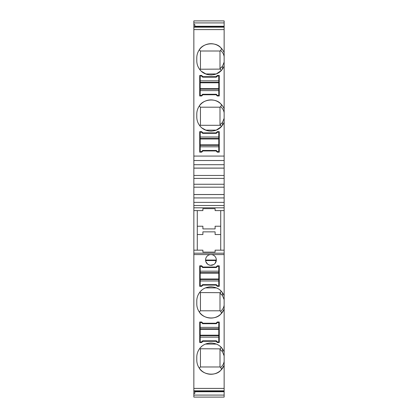 <?xml version="1.0" encoding="UTF-8"?>
<svg xmlns="http://www.w3.org/2000/svg" width="418" height="418" viewBox="0 0 418 418"><rect width="100%" height="100%" fill="white"/><g stroke="black" fill="none" stroke-linecap="round" stroke-linejoin="round"><path stroke-width="0.63" d="M193.853 175.461L193.853 168.13L224.142 168.13L224.142 178.392L193.853 178.392L193.853 175.461L224.142 175.461L193.853 175.461M193.853 184.254L193.853 178.392L224.142 178.392L224.142 194.516L193.853 194.516L193.853 184.254L224.142 184.254L193.853 184.254M224.142 22.917L224.142 20.9L193.853 20.9L224.142 20.9L193.853 20.9L224.142 20.9L193.853 20.9L193.853 22.917L224.142 22.917L224.142 26.256L194.83 26.256M193.853 397.1L193.853 390.82L224.142 390.82L224.142 397.1L193.853 397.1M193.853 253.198L224.142 253.198L224.142 210.599L215.108 210.599L224.142 210.599L224.142 202.364L193.853 202.364L193.853 390.82M193.853 202.364L193.853 194.563L193.853 195.002L193.853 194.563L224.142 194.563L224.142 202.364M224.142 121.967L224.142 156.076L193.853 156.076L224.142 156.076L224.142 168.088L193.853 168.088L193.853 22.917M224.142 391.744L194.83 391.744M193.853 393.411L194.83 393.411L194.83 391.091M193.853 388.4L224.142 388.4L224.142 390.82M211.111 254.578A5.377 5.377 180 0 1 216.325 260.027A5.377 5.377 180 0 1 210.954 265.32A5.377 5.377 180 0 1 205.578 260.027A5.377 5.377 180 0 1 210.797 254.578L224.142 254.578L224.142 309.085A14.17 14.17 180 0 1 196.784 303.923L196.784 300.986A14.17 14.17 180 0 1 199.475 292.684C204.627 284.951 217.276 284.951 222.433 292.684A14.17 14.17 180 0 1 224.142 295.819L223.719 294.836M224.142 388.4L224.142 365.275A14.17 14.17 180 0 1 196.784 360.107L196.784 357.176A14.17 14.17 180 0 1 199.475 348.868C204.627 341.135 217.276 341.135 222.433 348.868A14.17 14.17 180 0 1 224.142 352.003L224.142 309.09L221.488 313.39M216.085 285.113L202.892 285.113L201.669 286.335L199.715 286.335L199.715 265.817L201.669 265.817L202.892 267.034L216.085 267.034L217.303 265.817L219.257 265.817L219.257 286.335L217.303 286.335L216.085 285.113M216.085 341.297L202.892 341.297L201.669 342.52L199.715 342.52L199.715 322.001L201.669 322.001L202.892 323.224L216.085 323.224L217.303 322.001L219.257 322.001L219.257 342.52L217.303 342.52L216.085 341.297M224.142 253.198L224.142 254.578M224.142 250.173L215.108 250.173L215.108 252.127L202.892 252.127L202.892 250.173L193.853 250.173M197.275 210.599L202.892 210.599L193.853 210.599L197.275 210.599L197.275 250.173L197.275 234.54L202.892 234.54L202.892 231.849L215.108 231.849L215.108 234.54L220.725 234.54M202.892 210.599L202.892 208.645L215.108 208.645L215.108 210.599M224.142 195.002L224.142 194.563L224.142 195.002M193.853 187.186L224.142 187.186L193.853 187.186M224.142 168.088L224.142 167.644L224.142 168.088M224.142 160.517L193.853 160.517M224.142 108.894L224.142 122.16A14.17 14.17 180 0 1 222.433 125.296C217.276 133.028 204.627 133.028 199.475 125.296A14.17 14.17 180 0 1 196.784 116.993L196.784 114.062A14.17 14.17 180 0 1 224.142 108.889L224.142 65.976A14.17 14.17 180 0 1 222.433 69.111C217.276 76.844 204.627 76.844 199.475 69.111A14.17 14.17 180 0 1 196.784 60.803L196.784 57.872A14.17 14.17 180 0 1 224.142 52.705L224.142 29.6L193.853 29.6M201.669 152.162L199.715 152.162L199.715 131.644L201.669 131.644L202.892 132.867L216.085 132.867L217.303 131.644L219.257 131.644L219.257 152.162L217.303 152.162L216.085 150.945L202.892 150.945L201.669 152.162M201.669 95.978L199.715 95.978L199.715 75.459L201.669 75.459L202.892 76.682L216.085 76.682L217.303 75.459L219.257 75.459L219.257 95.978L217.303 95.978L216.085 94.755L202.892 94.755L201.669 95.978M224.142 26.256L224.142 29.6M194.83 26.909L194.83 24.589L193.853 24.589M224.142 52.71L224.142 65.976L223.672 67.052M223.719 351.021L224.142 352.003L224.142 365.269L221.488 369.58M215.087 263.382L216.325 260.069A5.377 5.377 -0 0 0 210.954 254.572A5.377 5.377 -0 0 0 205.578 260.048L216.325 260.048M216.294 260.555L216.325 260.069L216.294 260.555L205.614 260.555L205.583 260.069L205.844 261.611M205.907 261.788L207.704 264.233M208.059 264.479L210.05 265.247M210.421 265.294L213.64 264.604M200.447 366.947L199.271 368.122C202.908 375.014 215.834 376.331 220.782 370.311C221.603 369.381 221.524 368.446 220.558 367.511L219.993 366.947M199.558 348.753L220.579 348.868L221.075 347.259M221.55 347.771L221.786 348.042M222.01 348.314L222.433 348.868L222.475 351.731L219.993 349.375L219.993 348.868L219.993 366.973L200.447 366.973L200.447 348.868M221.054 347.238L220.082 346.339M216.367 344.082L205.562 344.071M206.576 343.7L207.062 343.549M208.18 343.277L209.606 343.068M209.904 343.042L210.714 343.006M211.142 343.006L211.597 343.021M201.732 346.417L201.439 346.674M201.377 346.731L201.058 347.034M201.011 347.081L200.692 347.405M223.097 349.882L223.672 350.927M200.447 310.762L199.271 311.938C202.908 318.829 215.834 320.146 220.782 314.127C221.603 313.192 221.524 312.262 220.558 311.321L219.993 310.762M199.558 292.563L220.579 292.684L221.075 291.074M221.55 291.586L221.786 291.853M222.01 292.125L222.433 292.684L222.475 295.547L219.993 293.19L219.993 292.684L219.993 310.788L200.447 310.788L200.447 292.684M221.054 291.048L220.082 290.155M216.367 287.897L205.562 287.887M206.576 287.516L207.062 287.365M208.18 287.093L209.606 286.884M209.904 286.858L210.714 286.821M211.142 286.821L211.597 286.837M201.732 290.233L201.439 290.489M201.377 290.547L201.058 290.85M201.011 290.897L200.692 291.221M223.097 293.692L223.672 294.742M202.892 208.645L215.108 208.645M224.142 122.16L223.672 123.237M223.254 124.021L223.102 124.287M206.236 130.353L202.197 128.127M219.993 124.789L222.475 122.432L222.433 125.296L222.047 125.802M199.475 125.296L220.861 125.296L221.19 126.785L216.226 130.139L205.677 130.139M206.534 130.453L206.994 130.594M210.803 131.158L211.597 131.147M222.099 105.315L223.175 106.888M224.142 112.745C223.745 110.242 222.548 108.215 220.558 106.658C221.524 105.723 221.597 104.793 220.782 103.857C215.834 97.838 202.908 99.15 199.271 106.041L200.447 107.222M223.254 67.831L223.102 68.097M206.236 74.169L201.528 71.384M200.551 70.423L199.856 69.618M199.673 69.378L199.475 69.111M219.993 68.604L222.475 66.248L222.433 69.111L222.015 69.654M221.78 69.947L221.55 70.214M199.558 69.226L220.579 69.111L221.054 70.746L216.226 73.955L205.677 73.955M206.534 74.268L206.994 74.409M210.803 74.974L211.597 74.958M222.099 49.131L223.175 50.703M224.142 56.555C223.745 54.058 222.548 52.031 220.558 50.468C221.524 49.538 221.597 48.603 220.782 47.668C215.834 41.648 202.908 42.965 199.271 49.857L200.447 51.033M219.993 51.033L220.558 50.468M222.475 66.248L224.142 62.125M222.475 122.432L224.142 118.31M219.993 107.222L220.558 106.658M220.725 210.599L220.725 250.173M224.142 299.669L222.475 295.547M220.558 311.321C222.548 309.764 223.745 307.737 224.142 305.239M224.142 355.859L222.475 351.731M220.558 367.511C222.548 365.949 223.745 363.921 224.142 361.424M219.993 349.375L219.993 348.868M219.993 293.19L219.993 292.684M215.108 231.849L202.892 231.849M220.725 226.232L215.108 226.232L215.108 228.918L202.892 228.918L202.892 226.232L197.275 226.232M197.275 234.54L202.892 234.54L197.275 234.54M200.447 69.111L200.447 51.006L219.993 51.006L219.993 69.111M200.447 125.296L200.447 107.191L219.993 107.191L219.993 125.296M200.206 279.517L200.206 266.303L201.424 266.303L202.646 267.525L216.325 267.525L217.548 266.303L218.771 266.303L218.771 279.517L200.206 279.517L200.206 285.844L201.424 285.844L202.646 284.627L216.325 284.627L217.548 285.844L218.771 285.844L218.771 279.517M200.206 335.701L200.206 322.487L201.424 322.487L202.646 323.71L216.325 323.71L217.548 322.487L218.771 322.487L218.771 335.701L200.206 335.701L200.206 342.034L201.424 342.034L202.646 340.811L216.325 340.811L217.548 342.034L218.771 342.034L218.771 335.701M218.771 138.462L218.771 151.677L217.548 151.677L216.325 150.454L202.646 150.454L201.424 151.677L200.206 151.677L200.206 138.462L218.771 138.462L218.771 132.135L217.548 132.135L216.325 133.352L202.646 133.352L201.424 132.135L200.206 132.135L200.206 138.462M218.771 82.278L218.771 95.492L217.548 95.492L216.325 94.269L202.646 94.269L201.424 95.492L200.206 95.492L200.206 82.278L218.771 82.278L218.771 75.945L217.548 75.945L216.325 77.168L202.646 77.168L201.424 75.945L200.206 75.945L200.206 82.278M218.771 273.142L200.206 273.142M200.206 279.005L218.771 279.005M218.771 329.332L200.206 329.332M200.206 335.194L218.771 335.194M200.206 144.837L218.771 144.837M218.771 138.975L200.206 138.975M200.206 88.653L218.771 88.653M218.771 82.79L200.206 82.79M193.853 395.083L224.142 395.083M224.142 391.081L193.853 391.081L224.142 391.091M210.797 254.578L193.853 254.578M224.142 207.803L193.853 207.803M224.142 205.51L193.853 205.51M224.142 197.933L193.853 197.933M224.142 178.392L193.853 178.392M224.142 164.713L193.853 164.713M224.142 27.18L193.853 27.18M193.853 26.919L224.142 26.919L193.853 26.909M200.206 271.183L218.771 271.183M200.206 272.635L218.771 272.635M218.771 280.969L200.206 280.969M200.206 327.367L218.771 327.367M200.206 328.82L218.771 328.82M218.771 337.154L200.206 337.154M218.771 146.796L200.206 146.796M218.771 145.344L200.206 145.344M200.206 137.01L218.771 137.01M218.771 90.612L200.206 90.612M218.771 89.159L200.206 89.159M200.206 80.826L218.771 80.826"/></g></svg>
